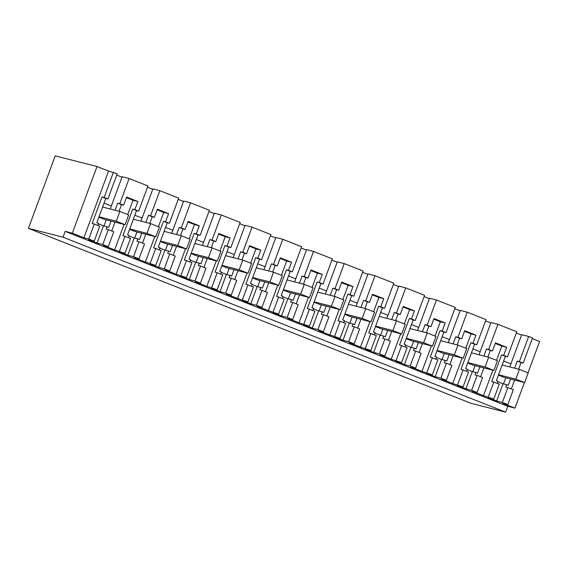 <?xml version="1.0" encoding="UTF-8"?>
<svg xmlns="http://www.w3.org/2000/svg" width="568" height="568" viewBox="0 0 568 568"><rect width="100%" height="100%" fill="white"/><g stroke="black" fill="none" stroke-linecap="round" stroke-linejoin="round"><path stroke-width="0.85" d="M523.171 363.115L532.472 337.967L528.666 336.469L519.365 361.617L523.171 363.115L521.055 362.583L518.612 369.186M519.365 361.617L517.256 361.078L521.055 362.583M507.813 404.622L502.346 402.464L507.87 387.532L513.337 389.691L507.813 404.622L502.957 403.386L514.942 408.122L507.764 406.297L65.178 231.353L63.02 237.19L28.4 228.364L470.986 403.308L505.605 412.134L507.764 406.297M514.594 380.049L511.321 388.895M497.937 324.321L488.629 349.469L492.435 350.967L495.438 342.852L501.054 345.067L506.67 347.289L503.667 355.412L507.472 356.91L516.774 331.762L497.937 324.321L490.979 322.546L479.051 354.787M521.559 335.106L516.305 333.033M528.666 336.469L521.715 334.694L509.787 366.935M528.013 372.793L539.6 341.467L532.251 338.563M113.415 172.324L104.107 197.472L107.913 198.977L117.214 173.829L108.559 171.089L97.014 166.523L55.217 155.866L28.4 228.364M121.999 177.173L116.745 175.093M129.113 178.529L119.805 203.678L123.611 205.183L126.614 197.06L137.846 201.505L134.843 209.62L138.649 211.126L147.95 185.977L129.113 178.529L122.156 176.754L110.227 209.003M152.735 189.321L147.481 187.248M159.849 190.678L150.541 215.826L154.347 217.331L157.35 209.209L168.582 213.653L165.579 221.776L169.385 223.274L178.686 198.125L159.849 190.678L152.891 188.91L140.963 221.151M183.471 201.47L178.217 199.396M190.585 202.826L181.277 227.981L185.083 229.479L188.086 221.364L193.702 223.579L199.318 225.801L196.315 233.924L200.121 235.422L209.422 210.274L190.585 202.826L183.627 201.058L171.699 233.299M214.207 213.618L208.953 211.544M221.314 214.981L212.013 240.129L215.819 241.627L218.822 233.512L224.438 235.727L230.054 237.949L227.051 246.072L230.856 247.57L240.157 222.422L221.314 214.981L214.363 213.206L202.435 245.447M244.943 225.766L239.689 223.693M252.05 227.129L242.749 252.277L246.555 253.775L249.558 245.66L255.174 247.875L260.79 250.097L257.787 258.22L261.585 259.725L270.893 234.57L252.05 227.129L245.099 225.354L233.171 257.595M275.679 237.921L270.425 235.841M282.786 239.277L273.485 264.425L277.283 265.93L280.294 257.808L291.526 262.246L288.523 270.368L292.321 271.873L301.629 246.725L282.786 239.277L275.835 237.502L263.907 269.75M306.415 250.069L301.161 247.989M313.522 251.425L304.221 276.573L308.019 278.079L311.023 269.956L322.262 274.394L319.259 282.516L323.057 284.021L332.358 258.873L313.522 251.425L306.564 249.65L294.636 281.898M337.151 262.217L331.889 260.137M344.258 263.573L334.957 288.721L338.755 290.227L341.759 282.104L347.382 284.327L352.998 286.549L349.994 294.664L353.793 296.169L363.094 271.021L344.258 263.573L337.3 261.798L325.372 294.046M367.886 274.365L362.625 272.285M374.994 275.721L365.693 300.87L369.491 302.375L372.494 294.252L383.734 298.697L380.723 306.812L384.529 308.317L393.83 283.169L374.994 275.721L368.036 273.946L356.108 306.195M398.615 286.513L393.361 284.433M405.73 287.869L396.428 313.018L400.227 314.523L403.23 306.4L414.462 310.845L411.459 318.96L415.265 320.466L424.566 295.317L405.73 287.869L398.771 286.094L386.844 318.343M429.351 298.661L424.097 296.581M436.465 300.018L427.157 325.166L430.963 326.671L433.966 318.549L445.198 322.993L442.195 331.116L446.001 332.614L455.302 307.466L436.465 300.018L429.507 298.243L417.579 330.491M460.087 310.81L454.833 308.736M467.201 312.166L457.893 337.321L461.699 338.819L464.702 330.704L470.318 332.919L475.934 335.141L472.931 343.264L476.737 344.762L486.038 319.614L467.201 312.166L460.243 310.398L448.315 342.639M490.823 322.958L485.569 320.885M505.769 377.798L503.511 383.89M517.256 361.078L514.629 368.17M510.618 379.034L508.282 385.338L506.613 384.685L505.754 386.993L507.87 387.532M124.065 224.41L114.637 249.892L103.404 245.454L108.254 246.689L102.787 244.531L108.311 229.593L113.777 231.758L108.254 246.689M104.107 197.472L101.999 196.94L92.172 223.508L94.281 224.048L88.757 238.979L94.224 241.144L88.523 239.689L97.085 243.076L102.787 244.531M88.757 238.979L83.901 237.744L72.356 233.178L65.178 231.353M492.882 370.194L483.46 395.676L493.784 399.077L488.082 397.628L496.645 401.008L502.346 402.464M483.46 395.676L472.221 391.238L477.077 392.474L471.61 390.315L477.134 375.384L482.601 377.542L477.077 392.474M462.146 358.046L452.724 383.528L463.048 386.929L457.346 385.473L465.909 388.86L471.61 390.315M452.724 383.528L441.492 379.09L446.341 380.326L440.875 378.167L446.398 363.236L451.865 365.394L446.341 380.326M431.417 345.898L421.988 371.38L432.312 374.781L426.611 373.325L435.173 376.712L440.875 378.167M421.988 371.38L410.756 366.942L415.606 368.178L410.139 366.019L415.662 351.088L421.129 353.246L415.606 368.178M400.681 333.75L391.253 359.232L401.576 362.632L395.875 361.177L404.437 364.564L410.139 366.019M391.253 359.232L380.02 354.794L384.877 356.029L379.403 353.871L384.926 338.933L390.401 341.098L384.877 356.029M369.945 321.602L360.517 347.084L370.84 350.484L365.146 349.029L373.701 352.416L379.403 353.871M360.517 347.084L349.284 342.646L354.141 343.881L348.667 341.716L354.191 326.785L359.665 328.95L354.141 343.881M339.21 309.454L329.781 334.935L340.104 338.336L334.41 336.881L342.973 340.267L348.667 341.716M329.781 334.935L318.549 330.491L323.405 331.733L317.931 329.568L323.455 314.636L328.929 316.802L323.405 331.733M308.474 297.305L299.045 322.787L309.375 326.188L303.674 324.733L312.237 328.119L317.931 329.568M299.045 322.787L287.813 318.343L292.669 319.585L287.202 317.42L292.719 302.488L298.193 304.654L292.669 319.585M277.738 285.157L268.309 310.639L278.639 314.04L272.938 312.585L281.501 315.971L287.202 317.42M268.309 310.639L257.077 306.195L261.933 307.437L256.466 305.272L261.99 290.34L267.457 292.499L261.933 307.437M247.002 273.009L237.58 298.491L247.904 301.885L242.202 300.436L250.765 303.816L256.466 305.272M237.58 298.491L226.341 294.046L231.197 295.282L225.73 293.123L231.254 278.192L236.721 280.351L231.197 295.282M216.266 260.861L206.844 286.336L217.168 289.737L211.466 288.288L220.029 291.668L225.73 293.123M206.844 286.336L195.605 281.898L200.461 283.134L194.994 280.975L200.518 266.044L205.985 268.202L200.461 283.134M185.53 248.706L176.108 274.188L186.432 277.589L180.731 276.14L189.293 279.52L194.994 280.975M176.108 274.188L164.869 269.75L169.726 270.986L164.258 268.827L169.782 253.896L175.249 256.054L169.726 270.986M154.794 236.558L145.373 262.04L155.696 265.441L149.995 263.985L158.557 267.372L164.258 268.827M145.373 262.04L134.14 257.602L138.99 258.838L133.523 256.679L139.046 241.748L144.513 243.906L138.99 258.838M114.637 249.892L124.96 253.292L119.259 251.837L127.821 255.224L133.523 256.679M524.406 382.548L514.942 408.122M507.472 356.91L505.357 356.377L496.382 380.638L498.051 381.298L497.291 383.35M97.014 166.523L72.356 233.178M108.559 171.089L83.901 237.744M107.913 198.977L105.804 198.438L96.823 222.706L98.491 223.359L97.731 225.418M106.209 219.859L103.958 225.957M119.805 203.678L117.697 203.145L115.07 210.238M111.058 221.094L108.722 227.406L107.054 226.746L106.202 229.06L108.311 229.593M138.649 211.126L136.533 210.586L127.559 234.854L129.227 235.514L128.467 237.566M136.945 232.007L134.694 238.106M150.541 215.826L148.433 215.293L145.806 222.386M141.794 233.242L139.458 239.554L137.79 238.894L136.938 241.208L139.046 241.748M169.385 223.274L167.269 222.734L158.294 247.002L159.963 247.662L159.203 249.714M167.681 244.155L165.43 250.254M181.277 227.981L179.168 227.441L176.541 234.534M172.53 245.39L170.194 251.702L168.526 251.042L167.674 253.356L169.782 253.896M200.121 235.422L198.005 234.889L189.03 259.15L190.699 259.81L189.939 261.862M198.417 256.303L196.159 262.402M212.013 240.129L209.904 239.589L207.277 246.682M203.259 257.538L200.93 263.85L199.261 263.19L198.402 265.504L200.518 266.044M230.856 247.57L228.741 247.037L219.766 271.298L221.435 271.958L220.675 274.01M229.152 268.458L226.895 274.55M242.749 252.277L240.64 251.738L238.013 258.83M233.995 269.694L231.666 275.998L229.997 275.345L229.138 277.653L231.254 278.192M261.585 259.725L259.477 259.185L250.502 283.446L252.171 284.106L251.411 286.158M259.888 280.606L257.631 286.698M273.485 264.425L271.376 263.886L268.749 270.986M264.731 281.842L262.402 288.154L260.733 287.493L259.874 289.801L261.99 290.34M292.321 271.873L290.212 271.334L281.238 295.594L282.907 296.255L282.147 298.306M290.624 292.754L288.366 298.853M304.221 276.573L302.112 276.034L299.485 283.134M295.466 293.99L293.131 300.302L291.469 299.641L290.61 301.949L292.719 302.488M323.057 284.021L320.948 283.482L311.974 307.742L313.642 308.403L312.883 310.455M321.36 304.902L319.102 311.001M334.957 288.721L332.841 288.182L330.221 295.282M326.202 306.138L323.866 312.45L322.198 311.789L321.346 314.097L323.455 314.636M353.793 296.169L351.684 295.63L342.71 319.898L344.371 320.551L343.619 322.603M352.096 317.05L349.838 323.149M365.693 300.87L363.577 300.33L360.957 307.43M356.938 318.286L354.602 324.598L352.934 323.938L352.082 326.252L354.191 326.785M384.529 308.317L382.42 307.778L373.446 332.046L375.107 332.699L374.347 334.758M382.825 329.199L380.574 335.297M396.428 313.018L394.313 312.485L391.693 319.578M387.674 330.434L385.338 336.746L383.67 336.086L382.818 338.4L384.926 338.933M415.265 320.466L413.156 319.926L404.175 344.194L405.843 344.854L405.083 346.906M413.561 341.347L411.31 347.446M427.157 325.166L425.049 324.633L422.422 331.726M418.41 342.582L416.074 348.894L414.406 348.234L413.554 350.548L415.662 351.088M446.001 332.614L443.885 332.074L434.91 356.342L436.579 357.002L435.819 359.054M444.297 353.495L442.046 359.594M457.893 337.321L455.785 336.781L453.157 343.874M449.146 354.73L446.81 361.042L445.142 360.382L444.29 362.696L446.398 363.236M476.737 344.762L474.621 344.229L465.646 368.49L467.315 369.15L466.555 371.202M475.033 365.643L472.782 371.742M488.629 349.469L486.52 348.929L483.893 356.022M479.882 366.878L477.546 373.19L475.877 372.53L475.025 374.845L477.134 375.384M510.916 363.882L503.646 361.014M502.169 364.997L519.422 369.399L528.205 372.864L524.605 382.598L504.135 377.379L498.427 375.121M496.645 401.008L503.021 383.769L497.887 381.739M503.021 383.769L506.613 384.685M126.394 197.657L132.997 200.263L127.708 214.562M123.611 205.183L121.502 204.643L119.053 211.253M115.041 222.109L111.768 230.963M97.085 243.076L103.468 225.83L107.054 226.746M103.468 225.83L98.328 223.799M94.224 241.144L99.748 226.213L94.281 224.048M63.02 237.19L505.605 412.134M493.784 399.077L499.307 384.145L491.725 381.447L501.558 354.872L505.357 356.377M488.317 396.918L493.84 381.987M503.667 355.412L501.558 354.872M495.218 343.441L501.814 346.054L506.67 347.289M501.814 346.054L496.531 360.346M492.435 350.967L490.319 350.435L487.876 357.038M483.865 367.894L480.585 376.747M465.909 388.86L472.292 371.621L475.877 372.53M472.292 371.621L467.152 369.59M463.048 386.929L468.572 371.997L460.989 369.299L470.822 342.724L474.621 344.229M457.581 384.77L463.105 369.839M472.931 343.264L470.822 342.724M464.482 331.293L471.078 333.906L475.934 335.141M471.078 333.906L465.795 348.198M461.699 338.819L459.59 338.279L457.141 344.89M453.129 355.745L449.849 364.599M435.173 376.712L441.556 359.466L445.142 360.382M441.556 359.466L436.416 357.442M432.312 374.781L437.836 359.849L430.253 357.151L440.086 330.576L443.885 332.074M426.845 372.622L432.369 357.684M442.195 331.116L440.086 330.576M433.746 319.145L440.349 321.751L445.198 322.993M440.349 321.751L435.06 336.05M430.963 326.671L428.854 326.131L426.405 332.741M422.393 343.597L419.12 352.451M404.437 364.564L410.82 347.318L414.406 348.234M410.82 347.318L405.68 345.287M401.576 362.632L407.1 347.701L399.524 345.003L409.35 318.428L413.156 319.926M396.109 360.467L401.633 345.536M411.459 318.96L409.35 318.428M403.01 306.997L409.613 309.603L414.462 310.845M409.613 309.603L404.324 323.902M400.227 314.523L398.118 313.983L395.669 320.593M391.657 331.449L388.384 340.303M373.701 352.416L380.084 335.17L383.67 336.086M380.084 335.17L374.944 333.139M370.84 350.484L376.364 335.553L368.788 332.848L378.615 306.28L382.42 307.778M365.373 348.319L370.897 333.388M380.723 306.812L378.615 306.28M372.274 294.849L378.877 297.454L383.734 298.697M378.877 297.454L373.588 311.754M369.491 302.375L367.382 301.835L364.94 308.445M360.921 319.301L357.648 328.155M342.973 340.267L349.348 323.022L352.934 323.938M349.348 323.022L344.215 320.991M340.104 338.336L345.628 323.405L338.052 320.7L347.879 294.125L351.684 295.63M334.637 336.171L340.161 321.239M349.994 294.664L347.879 294.125M341.538 282.701L348.141 285.306L352.998 286.549M348.141 285.306L342.852 299.599M338.755 290.227L336.646 289.687L334.204 296.297M330.185 307.153L326.912 316.007M312.237 328.119L318.613 310.873L322.198 311.789M318.613 310.873L313.479 308.843M309.375 326.188L314.892 311.257L307.316 308.552L317.143 281.976L320.948 283.482M303.901 324.023L309.425 309.091M319.259 282.516L317.143 281.976M310.803 270.553L317.406 273.158L322.262 274.394M317.406 273.158L312.116 287.451M308.019 278.079L305.911 277.539L303.468 284.149M299.45 295.005L296.176 303.852M281.501 315.971L287.877 298.725L291.469 299.641M287.877 298.725L282.743 296.695M278.639 314.04L284.163 299.102L276.58 296.404L286.407 269.828L290.212 271.334M273.165 311.875L278.689 296.943M288.523 270.368L286.407 269.828M280.074 258.404L286.67 261.01L291.526 262.246M286.67 261.01L281.38 275.303M277.283 265.93L275.175 265.391L272.732 272.001M268.714 282.857L265.441 291.704M250.765 303.816L257.141 286.577L260.733 287.493M257.141 286.577L252.007 284.547M247.904 301.885L253.427 286.954L245.845 284.256L255.678 257.68L259.477 259.185M242.429 299.726L247.953 284.795M257.787 258.22L255.678 257.68M249.338 246.249L255.934 248.862L260.79 250.097M255.934 248.862L250.644 263.154M246.555 253.775L244.439 253.243L241.996 259.846M237.978 270.709L234.705 279.555M220.029 291.668L226.405 274.429L229.997 275.345M226.405 274.429L221.271 272.399M217.168 289.737L222.691 274.805L215.109 272.107L224.942 245.532L228.741 247.037M211.694 287.578L217.217 272.647M227.051 246.072L224.942 245.532M218.602 234.101L225.198 236.714L230.054 237.949M225.198 236.714L219.915 251.006M215.819 241.627L213.703 241.095L211.261 247.698M207.242 258.554L203.969 267.407M189.293 279.52L195.669 262.281L199.261 263.19M195.669 262.281L190.536 260.25M186.432 277.589L191.956 262.657L184.373 259.959L194.206 233.384L198.005 234.889M180.965 275.43L186.489 260.499M196.315 233.924L194.206 233.384M187.866 221.953L194.462 224.566L199.318 225.801M194.462 224.566L189.179 238.858M185.083 229.479L182.967 228.939L180.525 235.55M176.513 246.405L173.233 255.259M158.557 267.372L164.94 250.126L168.526 251.042M164.94 250.126L159.8 248.102M155.696 265.441L161.22 250.509L153.637 247.811L163.47 221.236L167.269 222.734M150.229 263.282L155.753 248.351M165.579 221.776L163.47 221.236M157.13 209.805L163.726 212.418L168.582 213.653M163.726 212.418L158.444 226.71M154.347 217.331L152.238 216.791L149.789 223.401M145.777 234.257L142.497 243.111M127.821 255.224L134.204 237.978L137.79 238.894M134.204 237.978L129.064 235.947M124.96 253.292L130.484 238.361L122.901 235.663L132.734 209.088L136.533 210.586M119.493 251.127L125.017 236.196M134.843 209.62L132.734 209.088M132.997 200.263L137.846 201.505M486.52 348.929L490.319 350.435M101.999 196.94L105.804 198.438M111.356 205.95L104.086 203.074M102.609 207.064L119.862 211.459L128.645 214.931L125.045 224.665L104.583 219.447L98.867 217.182M117.697 203.145L121.502 204.643M142.092 218.098L134.822 215.222M133.345 219.212L150.598 223.607L159.381 227.079L155.781 236.813L135.319 231.595L129.603 229.337M148.433 215.293L152.238 216.791M172.828 230.246L165.558 227.37M164.081 231.361L181.334 235.755L190.117 239.227L186.517 248.961L166.048 243.743L160.339 241.485M179.168 227.441L182.967 228.939M203.564 242.394L196.294 239.526M194.817 243.509L212.07 247.904L220.853 251.375L217.253 261.11L196.784 255.891L191.075 253.633M209.904 239.589L213.703 241.095M234.3 254.542L227.03 251.674M225.553 255.657L242.806 260.059L251.589 263.524L247.989 273.258L227.519 268.039L221.811 265.781M240.64 251.738L244.439 253.243M265.036 266.697L257.765 263.822M256.289 267.805L273.542 272.207L282.324 275.679L278.725 285.406L258.255 280.187L252.54 277.929M271.376 263.886L275.175 265.391M295.765 278.845L288.494 275.97M287.025 279.953L304.278 284.355L313.06 287.827L309.461 297.554L288.991 292.335L283.276 290.078M302.112 276.034L305.911 277.539M326.501 290.993L319.23 288.118M317.76 292.101L335.014 296.503L343.789 299.975L340.189 309.702L319.727 304.483L314.012 302.226M332.841 288.182L336.646 289.687M357.236 303.142L349.966 300.266M348.496 304.249L365.749 308.651L374.525 312.123L370.925 321.85L350.463 316.632L344.748 314.374M363.577 300.33L367.382 301.835M387.972 315.29L380.702 312.414M379.232 316.404L396.478 320.799L405.261 324.271L401.661 334.005L381.199 328.787L375.483 326.522M394.313 312.485L398.118 313.983M418.708 327.438L411.438 324.562M409.961 328.553L427.214 332.947L435.997 336.419L432.397 346.153L411.935 340.935L406.219 338.677M425.049 324.633L428.854 326.131M449.444 339.586L442.174 336.71M440.697 340.701L457.95 345.096L466.733 348.567L463.133 358.301L442.671 353.083L436.955 350.825M455.785 336.781L459.59 338.279M480.18 351.734L472.91 348.866M471.433 352.849L488.686 357.244L497.469 360.715L493.869 370.45L473.4 365.231L467.691 362.973M498.569 374.731L515.822 379.126L519.422 369.399M524.605 382.598L515.822 379.126M467.833 362.576L485.086 366.978L488.686 357.244M493.869 370.45L485.086 366.978M437.097 350.428L454.35 354.83L457.95 345.096M463.133 358.301L454.35 354.83M406.361 338.279L423.614 342.681L427.214 332.947M432.397 346.153L423.614 342.681M375.633 326.131L392.878 330.533L396.478 320.799M401.661 334.005L392.878 330.533M344.897 313.983L362.15 318.385L365.749 308.651M370.925 321.85L362.15 318.385M314.161 301.835L331.414 306.23L335.014 296.503M340.189 309.702L331.414 306.23M283.425 289.687L300.678 294.082L304.278 284.355M309.461 297.554L300.678 294.082M252.689 277.539L269.942 281.934L273.542 272.207M278.725 285.406L269.942 281.934M221.953 265.391L239.206 269.786L242.806 260.059M247.989 273.258L239.206 269.786M191.217 253.236L208.47 257.638L212.07 247.904M217.253 261.11L208.47 257.638M160.481 241.088L177.734 245.49L181.334 235.755M186.517 248.961L177.734 245.49M129.745 228.939L146.998 233.341L150.598 223.607M155.781 236.813L146.998 233.341M99.009 216.791L116.262 221.193L119.862 211.459M125.045 224.665L116.262 221.193"/></g></svg>

